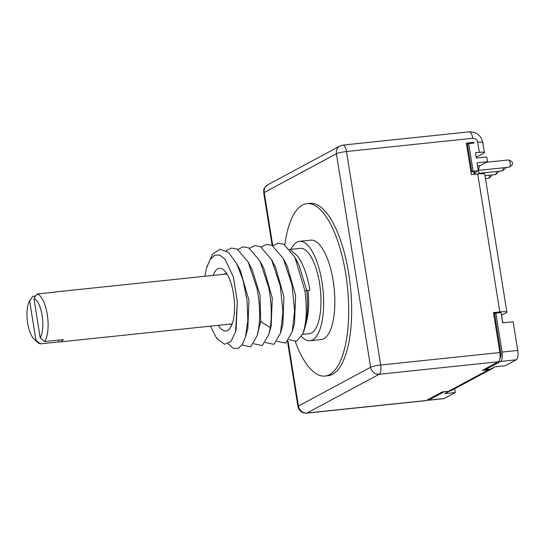 <?xml version="1.0" encoding="UTF-8"?>
<svg xmlns="http://www.w3.org/2000/svg" width="545" height="545" viewBox="0 0 545 545"><rect width="100%" height="100%" fill="white"/><g stroke="black" fill="none" stroke-linecap="round" stroke-linejoin="round"><path stroke-width="0.82" d="M428.479 400.173L444.161 398.531A8.059 2.936 84 0 1 443.739 398.661L428.057 400.303A8.059 2.936 -96 0 0 428.479 400.173L443.773 391.957L448.964 391.208M444.161 398.531L455.3 392.543L454.687 388.755M485.152 368.87L485.282 369.66L490.507 369.115L494.656 366.88L505.106 365.784L516.244 359.802A8.059 2.936 84 0 0 517.75 350.435L513.158 321.754L502.708 322.851L501.066 312.598L495.834 313.15L494.594 313.818L500.841 352.847A4.435 1.615 84 0 1 500.017 357.997L500.017 357.997M501.57 315.078L502.395 320.256A6.853 2.5 -96 0 0 503.021 322.817M478.946 173.835L474.92 174.025M476.173 157.205L483.933 153.036A7.937 1.09 170.9 0 0 484.416 152.552A7.937 1.09 170.9 0 0 479.307 152.341L475.458 152.743L476.31 158.07L486.76 156.974L487.523 161.702L480.186 165.639A6.853 2.5 -96 0 0 478.905 173.61M489.444 175.224A3.624 1.322 84 0 1 488.749 178.188A3.624 1.322 84 0 1 488.463 178.317L485.493 178.631M491.679 174.986A1.812 0.661 84 0 1 491.331 176.144L488.749 178.195M496.366 171.505A3.624 1.322 84 0 1 495.671 174.475A3.624 1.322 84 0 1 495.385 174.598L485.023 175.688M498.593 171.273A1.812 0.661 84 0 1 498.246 172.431L495.671 174.475M503.287 167.792A3.624 1.322 84 0 1 502.585 170.755A3.624 1.322 84 0 1 502.299 170.885L478.864 173.337M505.515 167.553A1.812 0.661 84 0 1 505.167 168.712L502.585 170.762M486.494 162.253L508.465 159.951A3.624 1.322 84 0 1 508.771 160.012A3.624 1.322 84 0 1 510.086 162.894A3.624 1.322 84 0 1 509.507 167.042A3.624 1.322 84 0 1 509.221 167.165L478.68 170.367M508.771 160.012L511.714 161.483A1.812 0.661 84 0 1 512.375 162.921A1.812 0.661 84 0 1 512.082 164.999L509.507 167.042M455.3 392.543L444.843 393.64L448.998 391.412M473.108 171.232L468.686 143.635L467.44 144.302L471.861 171.9L473.108 171.232L478.333 170.68L477.066 162.798L487.523 161.702M478.333 170.68L475.356 172.281A2.017 0.736 -96 0 0 474.933 174.243M485.282 369.66L500.569 361.444A8.059 2.936 -96 0 0 502.074 352.077L495.834 313.15M427.144 400.03A8.059 2.936 -96 0 0 428.057 400.303M288.005 340.945L298.435 406.032L370.607 367.262A7.937 1.09 -9.1 0 1 380.676 365.027L499.867 352.533L493.47 312.592L499.82 311.931L477.72 173.957L471.37 174.618L466.322 143.083L473.414 142.34L471.561 143.335M499.867 352.533A7.937 2.895 84 0 1 498.389 361.757L482.366 370.368L488.708 369.701L448.583 391.256L442.24 391.923L426.21 400.527A7.937 2.895 84 0 1 425.795 400.657L306.61 413.158A7.937 2.895 84 0 0 307.026 413.021L379.197 374.252L498.389 361.757M471.861 171.9L473.823 171.811L474.225 174.318M466.397 143.56L469.3 143.573M493.545 313.068L496.454 313.082M468.686 143.635L473.912 143.09L473.85 142.695A0.402 0.368 61.8 0 0 473.414 142.34M499.82 311.931A10.982 1.512 -9.1 0 1 506.891 312.217A10.982 1.512 -9.1 0 1 506.216 312.885L501.461 315.092M477.72 173.957A10.982 1.512 -9.1 0 1 484.791 174.243L506.891 312.217M342.928 145.086A7.937 2.895 84 0 1 346.477 151.51A7.937 1.09 -9.1 0 0 336.408 153.745A7.937 7.31 -118.2 0 1 339.998 145.985L342.928 145.086L469.211 131.842C476.48 131.808 481.01 135.358 482.809 142.497L484.416 152.552M295.308 341.688A86.662 31.596 -96 0 0 325.018 376.05L328.001 375.737A86.662 31.596 -96 0 0 348.718 273.57A86.662 31.596 -96 0 0 309.928 203.36L306.944 203.673A86.662 31.596 -96 0 0 284.817 244.821M287.535 341.504L297.945 406.522A7.937 1.09 170.9 0 1 298.435 406.032A7.937 7.31 61.8 0 0 307.026 413.021L426.21 400.527M272.766 245.809L264.236 192.514A7.937 1.09 170.9 0 0 263.746 193.005C264.25 190.559 261.798 189.933 267.827 184.755A7.937 7.31 -118.2 0 0 264.236 192.514L336.408 153.745L370.607 367.262A7.937 7.31 61.8 0 0 379.197 374.252A7.937 2.895 84 0 0 380.676 365.027L346.477 151.51L472.76 138.273A4.558 4.203 -118.2 0 1 477.699 142.293L479.307 152.341M494.138 367.16A10.682 9.837 -118.2 0 1 492.087 368.665A10.682 9.837 -118.2 0 1 488.708 369.701M492.087 368.665L451.962 390.22A10.682 9.837 -118.2 0 1 448.583 391.256M325.018 376.05A86.662 31.596 -96 0 0 345.728 273.883A86.662 31.596 -96 0 0 306.944 203.673M299.573 241.326L310.773 240.154A49.977 18.223 -96 0 1 333.669 284.286A49.977 18.223 -96 0 1 323.812 338.745A49.977 18.223 84 0 1 321.196 339.569L309.996 340.741A49.977 18.223 -96 0 0 312.612 339.916A49.977 18.223 -96 0 0 322.47 285.464A49.977 18.223 -96 0 0 299.573 241.326A49.977 18.223 -96 0 0 296.95 242.15A49.977 18.223 -96 0 0 291.023 249.317M301.44 336.463A49.977 18.223 -96 0 0 309.996 340.741M290.43 249.378L300.309 248.343A42.926 15.655 -96 0 1 319.976 286.248A42.926 15.655 -96 0 1 311.508 333.022A42.926 15.655 84 0 1 309.26 333.731L302.516 334.432M288.932 339.644L296.494 341.327L302.816 333.765A50.385 18.373 -96 0 0 304.73 328.267L306.31 322.592A42.926 15.655 -96 0 0 308.007 290.478L304.88 290.764L294.893 257.213L283.816 244.249L278.127 243.152L272.861 245.863M289.518 249.031L297.236 255.7C303.306 263.869 307.503 275.395 309.839 290.287L308.007 290.478M302.816 333.765C306.522 323.049 307.21 308.715 304.88 290.764M304.73 328.267A50.385 18.373 -96 0 0 306.719 290.574M261.198 247.089L266.451 244.378L272.084 245.434L283.216 258.419L292.004 284.892L294.607 310.691L292.168 331.932L285.641 343.112L276.976 341.313M226.202 250.755L231.496 248.043L237.143 249.126L248.227 262.097L252.226 269.727L260.04 295.083L260.687 321.509L257.165 335.631L250.618 346.797L241.98 344.985M263.882 268.494L272.275 297.924L271.165 326.087L268.828 334.398L270.266 327.647C272.023 315.753 271.492 302.318 268.678 287.338L259.883 260.857L248.745 247.873L243.09 246.831L237.872 249.535M249.535 248.309L254.753 245.604L260.408 246.647L271.546 259.624L275.545 267.268L283.938 296.684L282.835 324.847L280.498 333.159L273.972 344.338L265.306 342.539M283.216 258.419L287.215 266.049L295.601 295.458L294.498 323.621L292.168 331.925M294.893 257.22L298.885 264.843L306.76 290.553M253.643 343.759L262.302 345.557L268.835 334.398M271.546 259.624L280.341 286.118L282.944 311.992L280.498 333.159M248.227 262.097L257.015 288.564C259.829 303.551 260.36 316.986 258.596 328.867L257.165 335.631M210.37 326.162L216.774 338.54L224.533 344.256L230.916 341.504L235.569 331.905L237.313 301.896L233.458 277.153L224.86 259.032L219.696 255.026L214.594 255.203L210.05 259.679L206.535 268.12L204.838 276.288M206.902 266.812L212.618 254.113L220.16 249.222L228.546 252.464L236.55 263.303L243.097 280.341L247.042 300.554L247.846 320.508L245.509 336.824L242.225 344.61L237.954 348.521L233.097 348.207L228.117 343.704M237.313 301.896L236.08 330.079M240.386 270.627L248.942 300.343L247.846 328.506L245.509 336.817M218.361 325.324A31.521 11.493 -96 0 0 230.167 328.022A31.521 11.493 -96 0 0 233.485 293.83A31.521 11.493 -96 0 0 224.118 270.334A31.521 11.493 -96 0 0 213.129 275.416M229.282 324.18A25.472 9.285 -96 0 0 232.143 324.03M226.877 273.822A25.472 9.285 -96 0 0 224.049 274.271M227.156 274.278A25.09 9.149 -96 0 0 225.644 274.101M58.676 340.073L58.969 341.899A25.09 9.149 -96 0 0 59.923 341.933L230.882 324.009A25.09 9.149 -96 0 0 232.32 323.526M59.923 341.933A25.09 9.149 -96 0 0 63.261 339.596L44.595 341.552A25.09 9.149 -96 0 0 47.258 314.308A25.09 9.149 -96 0 0 36.978 294.021L55.645 292.066A25.09 9.149 -96 0 0 54.691 292.025A25.09 9.149 -96 0 0 53.764 292.256M58.969 341.899L40.303 343.854A25.09 9.149 -96 0 1 37.489 342.274L33.94 338.915A21.057 7.678 -96 0 0 35.916 340.155L40.303 343.854M35.602 296.017L32.693 296.323A25.09 9.149 -96 0 0 32.673 296.351A25.09 9.149 -96 0 0 32.659 296.371M44.595 341.552L40.207 337.846A21.057 7.678 -96 0 0 42.142 315.446A21.057 7.678 -96 0 0 33.906 298.51L36.978 294.021M32.673 296.351L29.614 300.813A21.057 7.678 -96 0 0 27.325 320.623A21.057 7.678 -96 0 0 33.94 338.915M33.906 298.51L40.207 337.846M29.614 300.813L35.916 340.155M500.569 361.444L516.244 359.802M502.074 352.077L517.75 350.435M500.841 352.847L499.922 352.887M475.356 172.281L473.925 172.431M473.85 142.695L472.924 143.192M477.699 142.293A7.937 1.09 -9.1 0 1 482.809 142.497M472.76 138.273A7.937 2.895 -96 0 0 469.211 131.842M258.596 328.867L260.687 321.509L270.266 327.647M480.186 165.639L477.57 165.918M297.945 406.522C298.987 410.91 301.875 413.124 306.61 413.158M263.746 193.005L272.153 245.468M339.998 145.985L267.827 184.755M259.883 260.857L263.882 268.501M206.535 268.12L207.025 266.382M54.691 292.025L225.65 274.101M235.563 331.905L236.169 329.752M240.549 270.933L236.55 263.296"/></g></svg>

